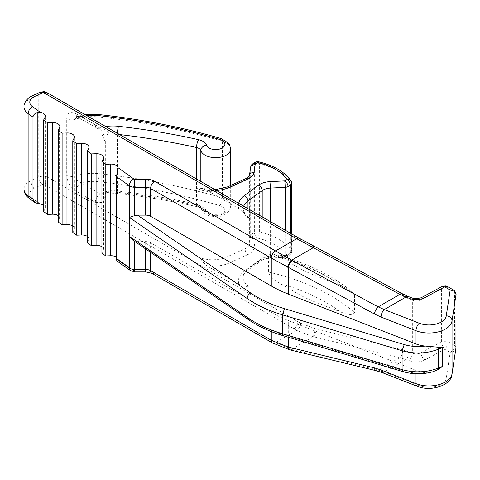 <?xml version="1.0" encoding="UTF-8"?>
<svg xmlns="http://www.w3.org/2000/svg" width="480" height="480" viewBox="0 0 480 480"><rect width="100%" height="100%" fill="white"/><g stroke="black" fill="none" stroke-linecap="round" stroke-linejoin="round"><path stroke-width="0.36" stroke-dasharray="2.4 1.8" d="M40.404 204.006L32.622 198.456A12.726 7.35 180 0 1 34.506 188.124L42.384 184.44A1.158 0.666 180 0 1 43.932 184.482L293.826 328.758A121.506 70.152 0 0 0 296.688 330.36L313.29 336.696L291.624 349.206L275.37 342.672L154.68 272.988A12.732 7.35 0 0 0 145.674 270.834L134.694 270.834A1.158 0.666 180 0 1 133.794 270.588L118.056 259.368A6.942 4.008 0 0 0 116.478 257.184M101.916 253.17L103.254 250.47A6.942 4.008 0 0 0 103.524 249.366A6.942 4.008 0 0 0 101.916 246.798M87.348 242.784L88.692 240.084A6.942 4.008 0 0 0 88.962 238.98A6.942 4.008 0 0 0 87.348 236.418M72.786 232.398L74.124 229.704A6.942 4.008 0 0 0 74.394 228.6A6.942 4.008 0 0 0 72.786 226.032M58.218 222.018L59.562 219.318A6.942 4.008 0 0 0 59.832 218.214A6.942 4.008 0 0 0 58.218 215.646M43.656 211.632L44.994 208.932A6.942 4.008 0 0 0 45.264 207.828A6.942 4.008 0 0 0 43.656 205.26M150.588 252.342L150.588 242.754L271.278 312.432A115.716 66.81 0 0 0 288.288 320.538L416.016 370.404A23.142 13.362 0 0 0 425.184 372.516L433.35 371.616M132.636 239.988L134.694 241.098L137.496 241.578L145.674 241.578A6.942 4.008 0 0 1 150.588 242.754M314.394 246.354A5.784 2.148 -62.1 0 1 314.922 248.694L300.648 240.996A115.716 66.81 180 0 1 297.918 239.472L48.024 95.196L48.024 177.396L297.918 321.672L297.918 293.802L279.9 283.398A179.364 103.554 180 0 1 340.722 311.976C348.042 315.084 352.668 315.318 354.606 312.672L354.606 295.662L351.804 291.636L340.722 285.522A179.364 103.554 0 0 0 279.9 256.944L272.604 253.71L268.422 255.042L268.422 272.046C270.012 276.354 273.84 280.14 279.9 283.398M340.722 285.522L314.922 275.448A115.716 66.81 0 0 1 297.918 267.342L279.9 256.944M243.666 206.19A23.142 13.362 0 0 0 243.018 209.328A23.142 13.362 0 0 0 249.798 218.778L245.646 214.338L238.938 208.728L207.066 190.326L202.596 188.604L196.206 187.836A23.142 13.362 0 0 0 226.872 188.892A4.626 2.334 65.6 0 1 227.82 186.78M247.962 208.674L247.962 269.1A4.626 2.97 53.7 0 1 247.062 271.176L261.306 260.712A4.626 2.97 53.7 0 0 262.206 258.636A11.574 6.678 180 0 1 270.3 256.11L285.15 255.36A4.626 2.67 0 0 0 288.018 254.586L290.37 253.224A4.626 2.67 0 0 0 291.726 251.334A4.626 2.67 0 0 0 291.39 250.338A57.858 33.402 0 0 0 259.374 231.852A4.626 2.67 0 0 0 254.37 232.44L252.012 233.796A4.626 2.67 0 0 0 250.674 235.458L249.378 244.026A11.574 6.678 180 0 1 244.998 248.7L226.872 256.926A23.142 13.362 180 0 1 196.206 255.864L207.066 265.914L238.938 284.316C243.06 286.17 246.678 286.998 249.798 286.806A23.142 13.362 180 0 1 243.018 277.356A23.142 13.362 180 0 1 247.962 269.1L262.206 258.636L262.206 216.9M76.176 113.814L95.328 124.866C99.198 126.348 105.72 135.762 105.33 141.042L105.33 197.73L103.416 202.56L95.328 202.344L76.176 191.292C70.296 187.194 67.146 181.908 66.726 175.44L66.726 118.752C67.092 112.788 70.248 111.144 76.176 113.814A6.942 4.008 120 0 0 77.616 116.994A6.942 4.008 120 0 0 81.09 116.646L100.236 127.704C102.408 128.148 109.122 131.802 109.074 134.256L109.074 190.944L104.706 193.992L100.236 193.842L81.09 182.79C77.22 181.26 75.234 179.016 75.138 176.07L75.138 119.376L77.04 116.514M76.176 191.292A6.942 4.008 -60 0 1 81.09 182.79A28.932 16.704 180 0 1 98.028 181.686A457.086 263.898 180 0 1 219.822 205.626A5.784 2.136 106.3 0 0 222.444 197.922A15.042 8.688 180 0 1 230.682 205.668A15.042 8.688 180 0 1 216.996 214.32A15.042 8.688 180 0 1 200.838 207.228L200.838 181.47M95.328 202.344A6.942 4.008 -60 0 1 100.236 193.842A28.932 16.704 0 0 1 118.506 192.444A5.784 0.906 -83.6 0 1 117.858 193.47A5.784 0.906 -83.6 0 1 117.396 190.998A23.142 13.362 0 0 0 109.074 190.944A6.942 4.008 180 0 0 103.302 194.778M95.328 124.866A6.942 4.008 120 0 0 96.594 127.938M77.196 116.46L76.578 116.55L96.762 128.046A6.942 4.008 120 0 0 100.236 127.704A28.932 16.704 180 0 1 105.69 126.534M77.166 116.472L81.09 116.646A28.932 16.704 0 0 1 86.76 115.608M250.71 166.968A4.626 3.762 8.6 0 0 250.674 167.424L250.674 235.458A4.626 3.762 -171.4 0 0 255.288 239.466L253.986 248.04A4.626 3.762 -171.4 0 1 249.378 244.026L249.378 175.998L250.674 167.424A4.626 2.67 180 0 1 252.012 165.768L254.37 164.412A4.626 2.67 180 0 1 259.374 163.824A57.858 33.402 180 0 1 291.39 182.31A4.626 3.504 145.1 0 0 291.054 180.924M255.324 162.294A4.626 2.67 60 0 0 254.37 164.412L254.37 232.44A4.626 2.67 -120 0 0 257.64 238.11A4.626 1.416 -76.9 0 0 259.374 231.852L259.374 163.824A4.626 1.416 103.1 0 0 258.69 161.79M288.018 231.798L288.018 254.586A4.626 2.67 60 0 1 287.058 256.704L289.41 255.348A4.626 2.67 60 0 1 287.1 255.114A53.232 30.732 0 0 0 257.64 238.11L255.288 239.466A4.626 2.67 -120 0 1 252.012 233.796L252.012 165.768A4.626 2.67 60 0 1 252.882 163.71M285.15 230.142L285.15 255.36A4.626 0.33 87.1 0 1 284.976 257.316A4.626 0.33 87.1 0 1 284.742 256.476L287.1 255.114A4.626 3.504 -34.9 0 0 291.39 250.338L291.39 182.31A4.626 2.67 180 0 1 291.726 183.306M286.908 256.782A4.626 2.67 60 0 1 284.742 256.476L269.892 257.226A16.2 9.354 180 0 0 258.57 260.76L244.326 271.23A27.774 16.032 180 0 0 238.938 284.316M290.37 233.16L290.37 253.224A4.626 2.67 60 0 1 289.548 255.258M297.918 293.802A115.716 66.81 0 0 0 314.922 301.902L340.722 311.976M408.048 296.394A5.784 2.646 -68.7 0 1 409.17 299.01L402.486 295.908L314.922 248.694L314.922 275.448M293.826 328.758A5.784 3.342 120 0 0 297.918 321.672A115.716 66.81 0 0 0 300.648 323.196L315.912 328.896A5.784 3.114 103.6 0 1 313.29 336.696L399.87 357.606A5.784 3.114 103.6 0 0 402.486 349.812L412.35 353.166L412.35 300.252L409.17 299.01M455.982 347.202A4.626 2.67 0 0 0 454.644 345.546C454.572 348.144 453.084 350.436 450.168 352.416L446.268 378.156A17.358 10.02 180 0 1 419.256 385.584L384.258 371.922L378.204 370.116A5.784 3.114 -76.4 0 1 376.218 370.71M401.994 293.586A5.784 2.118 -61.7 0 1 402.486 295.908M290.142 349.92A5.784 3.114 -76.4 0 0 292.146 349.332L378.204 370.116L399.87 357.606L409.104 360.654A5.784 2.646 111.3 0 0 412.35 353.166A6.942 4.008 0 0 0 420.972 352.776L441.606 341.664C441.75 344.502 442.794 347.04 444.732 349.278C446.784 347.088 447.882 344.574 448.032 341.73L441.606 341.664L441.606 288.756A4.626 2.67 180 0 1 448.032 288.822L447.108 286.368M453.474 290.106L454.644 292.638A4.626 2.67 180 0 1 455.838 293.826M442.5 286.308L441.606 288.756L420.972 299.862A6.942 4.008 180 0 1 412.35 300.252A5.784 2.646 -68.7 0 0 411.21 297.63M409.17 351.924A5.784 2.646 111.3 0 1 405.924 359.412L384.258 371.922A5.784 2.646 -68.7 0 1 382.152 372.588M409.104 360.654A12.732 7.35 0 0 0 424.92 359.94L444.732 349.278L450.168 352.416C453.942 351.804 455.88 350.22 455.982 347.67M116.988 260.988L117.822 260.622L118.086 259.746M300.648 323.196A5.784 3.228 118.4 0 1 296.688 330.36L275.37 342.672A5.784 3.342 -60 0 1 272.478 342.954M154.68 272.988A5.784 3.342 -60 0 1 151.782 273.276M271.278 331.578L271.278 312.432M145.674 248.964L145.674 241.578M288.288 337.236L288.288 320.538M299.442 238.344A5.784 3.228 -61.6 0 1 300.648 240.996M296.718 236.82A5.784 3.342 -60 0 1 297.918 239.472L297.918 267.342M46.824 92.55A5.784 3.342 -60 0 1 48.024 95.196A6.942 4.008 0 0 0 38.742 94.914L38.742 177.12A6.942 4.008 180 0 1 48.024 177.396A5.784 3.342 120 0 1 43.932 184.482M196.206 255.864L196.206 187.836M249.798 218.778L249.798 286.806M66.726 175.44A6.942 4.008 0 0 0 75.138 176.07A34.716 20.04 180 0 1 99.108 173.682L99.108 116.988A34.716 20.04 0 0 0 75.138 119.376A6.942 4.008 0 0 1 66.726 118.752M105.33 197.73A6.942 4.008 180 0 1 103.296 194.898L103.296 138.204A6.942 4.008 180 0 0 105.33 141.042M103.302 138.09A6.942 4.008 180 0 1 109.074 134.256A23.142 13.362 180 0 1 117.396 134.31A462.876 267.24 180 0 1 119.592 134.562M98.658 114.522A5.784 0.876 -83.8 0 1 99.108 116.988A462.876 267.24 0 0 1 222.444 141.234A5.784 2.136 -73.7 0 0 221.448 138.66M230.682 148.98A15.042 8.688 0 0 0 222.444 141.234L222.444 197.922A462.876 267.24 180 0 0 99.108 173.682A5.784 0.876 96.2 0 1 98.028 181.686M219.822 205.626A9.258 5.346 180 0 1 221.172 214.674A9.258 5.346 180 0 1 206.532 211.356A5.784 4.65 -17.6 0 1 201.012 208.374A5.784 4.65 -17.6 0 1 200.838 207.228A6.942 4.008 0 0 0 196.524 204.216L196.524 178.974M206.532 211.356A12.726 7.35 0 0 0 198.618 205.824A468.66 270.576 0 0 0 118.506 192.444M198.618 205.824A5.784 1.71 -77.4 0 1 197.352 206.748A5.784 1.71 -77.4 0 1 196.524 204.216A462.876 267.24 0 0 0 117.396 190.998L117.396 134.31A5.784 0.906 96.4 0 1 117.42 133.308M207.066 190.326A27.774 16.032 0 0 0 216.462 190.488M238.662 203.304A27.774 16.032 0 0 0 238.938 208.728M258.57 260.766A4.626 2.97 53.7 0 0 261.306 260.712C262.998 259.344 265.938 258.462 270.126 258.066A4.626 0.33 87.1 0 0 270.3 256.11L270.3 221.568M253.986 248.04A16.2 9.354 180 0 1 247.86 254.58A4.626 2.334 -114.4 0 1 244.998 248.7L244.998 180.672A11.574 6.678 0 0 0 249.378 175.998A4.626 3.762 8.6 0 1 249.408 175.542M247.86 254.58L229.734 262.806A4.626 2.334 -114.4 0 1 226.872 256.926L226.872 188.892L244.998 180.672A4.626 2.334 65.6 0 1 245.946 178.554M229.734 262.806A27.774 16.032 180 0 1 207.066 265.914M245.64 214.326L243.018 209.328L243.018 277.356C242.628 275.916 243.978 273.858 247.062 271.176A4.626 2.97 53.7 0 1 244.326 271.23M284.976 257.316L270.126 258.066A4.626 0.33 87.1 0 1 269.892 257.226M268.422 272.046A185.148 106.896 180 0 1 354.606 312.672M354.606 295.662A185.148 106.896 0 0 0 268.422 255.042M315.912 328.896L402.486 349.812M312.27 336.438A5.784 3.09 104.1 0 0 314.922 328.656L314.922 301.902M292.146 349.332L291.624 349.206A5.784 3.138 -76.2 0 1 289.602 349.788M416.016 373.752L416.016 370.404M315.414 246.9A5.784 2.118 -61.7 0 1 315.912 249.222M422.178 297.21A5.784 3.222 -118.3 0 0 420.972 299.862L420.972 352.776A5.784 3.222 61.7 0 0 424.92 359.94M448.032 341.73L448.032 288.822L454.644 292.638L454.644 345.546L448.032 341.73M446.268 378.156A5.784 4.704 -171.4 0 0 451.992 374.298M419.256 385.584A5.784 2.646 -68.7 0 1 417.15 386.25M137.496 241.578L250.662 319.446A111.09 64.14 0 0 0 284.532 335.124L404.232 371.046A30.084 17.37 0 0 0 425.184 372.516M248.064 319.41L250.662 319.446M59.562 219.318L59.562 127.668M44.994 208.932L44.994 117.282M32.622 198.456A5.784 3.672 -54.5 0 1 29.262 198.444M24 189.108A18.516 10.692 180 0 1 30.864 180.804L38.742 177.12A5.784 2.976 64.9 0 0 42.384 184.44M34.506 188.124A5.784 2.976 64.9 0 1 30.864 180.804L30.864 98.598A18.516 10.692 0 0 0 24 106.908M39.936 92.268A5.784 2.976 -115.1 0 0 38.742 94.914L30.864 98.598A5.784 2.976 -115.1 0 1 32.052 95.952M74.124 229.704L74.124 138.054M88.692 240.084L88.692 148.434M103.254 250.47L103.254 158.82M117.822 260.622L117.822 169.44M133.794 270.588A5.784 3.672 -54.5 0 1 130.434 270.576M134.694 270.834L134.694 271.896M145.674 270.834L145.674 271.896M402.942 371.64L404.232 371.046M283.242 335.724L284.532 335.124M103.296 194.892L104.706 193.992L117.858 193.47C145.044 196.536 171.546 200.958 197.352 206.748C202.836 208.638 200.268 208.35 201.078 208.524L205.074 213.738L208.926 215.7L215.616 216.798C219.696 216.78 223.212 215.772 226.164 213.762C228.054 211.512 229.302 213.054 230.682 205.668L230.682 185.484M96.762 128.046L101.136 132.546C103.116 136.65 103.842 138.534 103.296 138.204M85.188 114.696L78.18 116.166M291.726 233.94L291.726 251.334A4.626 4.626 0 0 1 290.04 254.91M285.288 257.292A4.626 4.626 0 0 0 286.104 257.118M215.13 189.72L201.786 188.382M272.604 253.716C305.028 261.936 331.434 274.572 351.816 291.624M59.832 218.214L59.832 126.564M45.264 207.828L45.264 116.178M74.394 228.6L74.394 136.95M88.962 238.98L88.962 147.33M103.524 249.366L103.524 157.716M118.086 259.692L118.086 168.162"/><path stroke-width="0.72" d="M116.478 257.184A6.942 4.008 0 0 0 110.664 255.75L105.81 255.948L105.81 164.298L101.916 161.52L103.254 158.82A6.942 4.008 0 0 0 103.524 157.716A6.942 4.008 0 0 0 96.096 153.72L91.248 153.912L87.348 151.134L88.692 148.434A6.942 4.008 0 0 0 88.962 147.33A6.942 4.008 0 0 0 81.534 143.334L76.68 143.526L72.786 140.748L74.124 138.054A6.942 4.008 0 0 0 74.394 136.95A6.942 4.008 0 0 0 66.966 132.948L62.118 133.146L58.218 130.368L59.562 127.668A6.942 4.008 0 0 0 59.832 126.564A6.942 4.008 0 0 0 52.404 122.562L47.55 122.76L43.656 119.982L44.994 117.282A6.942 4.008 0 0 0 45.264 116.178A6.942 4.008 0 0 0 40.404 112.356L37.836 112.416C34.866 113.244 33.246 114.81 32.988 117.102L32.988 199.302L34.824 202.41L37.836 203.592L40.404 204.006A6.942 4.008 0 0 1 43.656 205.26M101.916 161.52L101.916 253.17L105.81 255.948M101.916 246.798A6.942 4.008 0 0 0 96.096 245.364L91.248 245.562L91.248 153.912M87.348 151.134L87.348 242.784L91.248 245.562M87.348 236.418A6.942 4.008 0 0 0 81.534 234.984L76.68 235.176L76.68 143.526M72.786 140.748L72.786 232.398L76.68 235.176M72.786 226.032A6.942 4.008 0 0 0 66.966 224.598L62.118 224.796L62.118 133.146M58.218 130.368L58.218 222.018L62.118 224.796M58.218 215.646A6.942 4.008 0 0 0 52.404 214.212L47.55 214.41L47.55 122.76M43.656 119.982L43.656 211.632L47.55 214.41M137.496 215.124L250.662 292.986C248.55 294.282 247.368 296.112 247.116 298.482L129.372 217.446L134.694 215.604L137.496 215.124L145.674 215.124A6.942 4.008 0 0 1 150.588 216.3L271.278 285.978A115.716 66.81 0 0 0 288.288 294.084L416.016 343.944A23.142 13.362 0 0 0 425.184 346.056L438.15 347.214L438.48 349.182L442.56 347.478L438.15 347.214M116.988 260.988L116.478 258.828L116.478 176.628L118.056 167.718A6.942 4.008 0 0 0 110.664 164.1L105.81 164.298M271.278 285.978L271.278 258.108L374.34 313.956L381.018 317.058L416.016 330.72A23.142 13.362 0 0 0 452.034 320.814L455.982 294.762C455.874 292.188 453.936 290.622 450.168 290.052L453.468 290.1M290.142 349.92A5.784 3.114 -76.4 0 1 288.288 347.07L271.278 340.308L150.588 270.624L150.588 252.342M118.086 168.12L118.056 167.718L133.794 178.938A1.158 0.666 0 0 0 134.694 179.184L145.674 179.184A12.732 7.35 180 0 1 154.68 181.338L291.624 260.19A5.784 2.142 118.6 0 0 287.736 267.258M447.042 286.326L444.732 286.914L424.92 297.582A12.732 7.35 180 0 1 409.104 298.296L399.87 294.366L296.688 238.71L275.37 251.022A5.784 3.342 120 0 0 271.278 258.108L150.588 188.424L150.588 216.3M291.726 233.94L291.726 183.306A4.626 2.67 180 0 1 290.37 185.196L288.018 186.558A4.626 2.67 180 0 1 285.15 187.326A4.626 0.33 -92.9 0 0 284.742 180.888L269.892 181.638A16.2 9.354 0 0 0 258.57 185.178L244.326 195.642A27.774 16.032 0 0 0 238.662 203.304M288.018 231.798L288.018 186.558A4.626 2.67 -120 0 0 284.742 180.888L287.1 179.526A4.626 2.67 -120 0 1 290.37 185.196L290.37 233.16M258.69 161.79C273.732 165.474 284.466 171.762 290.892 180.66A4.626 3.504 145.1 0 0 287.1 179.526A53.232 30.732 180 0 0 257.64 162.522A4.626 1.416 103.1 0 1 258.6 161.784M255.618 162.162A4.626 2.67 60 0 1 257.64 162.522L255.288 163.878A4.626 2.67 60 0 0 252.972 163.65L255.324 162.294M250.752 166.758A4.626 3.762 8.6 0 1 255.288 163.878L253.986 172.452A16.2 9.354 0 0 1 247.86 178.992L229.734 187.218A27.774 16.032 0 0 1 216.462 190.488M376.188 370.704A5.784 3.114 -76.4 0 1 374.34 367.854L288.288 347.07L288.288 337.236M455.934 348.27L451.992 374.298C451.602 384.954 431.25 392.25 417.15 386.25L382.152 372.588A5.784 2.646 -68.7 0 1 381.018 369.966L374.34 367.854M409.104 298.296A5.784 2.646 -68.7 0 1 411.21 297.63L408.03 296.388A5.784 2.646 -68.7 0 0 405.924 297.054L384.258 309.564L378.204 306.876L399.87 294.366A5.784 2.118 -61.7 0 1 401.994 293.586L315.414 246.9A5.784 2.118 -61.7 0 0 313.29 247.68L291.624 260.19L378.204 306.876A5.784 2.118 118.3 0 0 374.34 313.956M416.016 343.944L416.016 330.72A5.784 2.646 111.3 0 1 419.256 323.226L384.258 309.564A5.784 2.646 111.3 0 0 381.018 317.058M419.256 323.226A17.358 10.02 0 0 0 446.268 315.798L450.168 290.052L444.732 286.914L442.518 286.296M382.152 372.588L376.218 370.71L289.626 349.794L272.478 342.954L151.782 273.276A5.784 3.342 -60 0 1 150.588 270.624A6.942 4.008 0 0 0 145.674 269.454L134.694 269.454A6.942 4.008 180 0 1 129.294 267.966L129.33 236.364L247.116 317.382A115.716 66.81 0 0 0 282.396 333.72L402.096 369.636L402.942 371.64C413.082 374.508 423.216 374.496 433.35 371.616L438.15 369.528L442.56 366.372L442.56 347.478M455.946 348.144L455.982 347.67A4.626 2.67 0 0 0 456 347.436A4.626 2.67 0 0 0 455.982 347.202M129.372 236.394L132.846 240.132M129.33 236.364L129.294 185.766A6.942 4.008 0 0 0 134.694 187.248L145.674 187.248A6.942 4.008 180 0 1 150.588 188.424A5.784 3.342 120 0 1 154.68 181.338M272.478 342.954A5.784 3.342 -60 0 1 271.278 340.308L271.278 331.578M312.27 247.128A5.784 2.148 -62.1 0 1 314.394 246.354L299.442 238.344A5.784 3.228 -61.6 0 0 296.688 238.71A121.506 70.152 180 0 1 293.826 237.108L43.932 92.832A1.158 0.666 0 0 0 42.384 92.79L34.506 96.474A12.726 7.35 0 0 0 32.622 106.806L40.404 112.356M145.674 179.184L145.674 215.124M134.694 179.184L134.694 215.604M151.782 273.276L145.674 271.896L145.674 248.964M145.674 271.896L134.694 271.896L134.694 241.458M250.662 292.986A111.09 64.14 0 0 0 284.532 308.67L404.232 344.586A30.084 17.37 0 0 0 425.184 346.056M288.288 294.084L288.288 267.552A5.784 2.118 118.3 0 1 292.146 260.472M293.826 237.108A5.784 3.342 -60 0 1 296.718 236.82L46.824 92.55L44.076 91.638L39.936 92.268L32.052 95.952C29.802 96.498 23.514 101.658 24 106.908A18.516 10.692 0 0 0 28.128 113.634L32.988 117.102M43.932 92.832A5.784 3.342 -60 0 1 46.824 92.55M105.69 126.534A28.932 16.704 180 0 1 118.506 126.306A468.66 270.576 180 0 1 198.618 139.686A12.726 7.35 180 0 1 206.532 145.212A9.258 5.346 0 0 0 221.172 148.536A9.258 5.346 0 0 0 219.822 139.488A457.086 263.898 0 0 0 98.028 115.548A5.784 0.876 -83.8 0 1 98.658 114.522L85.188 114.696M98.028 115.548A28.932 16.704 0 0 0 86.76 115.608M219.822 139.488A5.784 2.136 -73.7 0 1 221.448 138.66C182.472 127.266 141.54 119.22 98.658 114.522M206.532 145.212A5.784 4.65 162.4 0 0 200.838 150.54A15.042 8.688 0 0 0 216.996 157.626A15.042 8.688 0 0 0 230.682 148.98L229.506 144.534L228.648 143.232L221.448 138.66M200.838 181.47L200.838 150.54A6.942 4.008 180 0 0 196.524 147.522A462.876 267.24 180 0 0 119.592 134.562M118.506 126.306A5.784 0.906 96.4 0 0 117.42 133.308M198.618 139.686A5.784 1.71 102.6 0 0 196.524 147.522L196.524 178.974M262.206 216.9L262.206 190.608L247.962 201.072A23.142 13.362 0 0 0 243.666 206.19M247.962 208.674L247.962 201.072A4.626 2.97 -126.3 0 0 244.326 195.642M270.3 221.568L270.3 188.076A11.574 6.678 0 0 0 262.206 190.608A4.626 2.97 -126.3 0 0 258.57 185.178M285.15 230.142L285.15 187.326L270.3 188.076A4.626 0.33 -92.9 0 0 269.892 181.638M229.734 187.218A4.626 2.334 65.6 0 0 227.82 186.78L245.946 178.554C247.428 178.206 250.056 175.392 249.408 175.542A4.626 3.762 8.6 0 1 253.986 172.452M245.946 178.554A4.626 2.334 65.6 0 1 247.86 178.992M289.596 349.788A5.784 3.138 -76.2 0 1 287.736 346.932M455.838 293.826A4.626 2.67 180 0 1 456 294.522A4.626 2.67 180 0 1 455.982 294.762L455.982 347.67L452.034 373.722A23.142 13.362 180 0 1 416.016 383.628L416.016 373.752M417.15 386.25A5.784 2.646 -68.7 0 1 416.016 383.628L381.018 369.966M424.92 297.582A5.784 3.222 -118.3 0 0 422.178 297.21C421.74 298.14 413.67 299.232 411.21 297.63M451.992 374.298A5.784 4.704 -171.4 0 0 452.034 373.722L452.034 320.814A5.784 4.704 8.6 0 0 446.268 315.798M284.532 308.67L282.396 314.82A115.716 66.81 0 0 1 247.116 298.482L247.116 317.382L248.064 319.41L132.636 239.988M133.794 178.938A5.784 3.672 125.5 0 0 129.294 185.766L116.478 176.628M134.694 271.896L130.434 270.576A5.784 3.672 -54.5 0 1 129.294 267.966L116.478 258.828M32.988 199.302L28.128 195.834A18.516 10.692 180 0 1 24 189.108C23.97 192.624 25.722 195.738 29.262 198.444A5.784 3.672 -54.5 0 1 28.128 195.834L28.128 113.634A5.784 3.672 125.5 0 1 32.622 106.806M52.404 214.212L52.404 122.562M37.836 203.592L37.836 112.416M42.384 92.79A5.784 2.976 -115.1 0 0 39.936 92.268M34.506 96.474A5.784 2.976 -115.1 0 0 32.052 95.952M66.966 224.598L66.966 132.948M81.534 234.984L81.534 143.334M96.096 245.364L96.096 153.72M110.664 255.75L110.664 164.1M402.942 371.64L283.242 335.724L282.396 333.72L282.396 314.82L402.096 350.742C414.732 354.18 426.858 353.664 438.48 349.182L438.48 368.082L442.56 366.372M404.232 344.586L402.096 350.742L402.096 369.636C414.72 372.99 426.846 372.474 438.48 368.082L438.15 369.528M299.442 238.344L296.718 236.82M230.682 185.484L230.682 148.98M291.726 183.306A4.626 4.626 0 0 0 291.276 181.32M258.126 161.7A4.626 4.626 0 0 0 255.972 161.982M252.612 163.884A4.626 4.626 0 0 0 250.758 166.692M249.408 175.542L250.71 166.968M286.104 257.118A4.626 4.626 0 0 0 286.692 256.896M227.82 186.78L215.13 189.72M315.414 246.9L314.394 246.354M408.03 296.388L401.994 293.586M455.94 348.252L456 294.528C456.552 294.192 454.482 289.896 453.336 289.926M447.234 286.398L453.252 289.878M442.56 286.236C445.194 285.606 446.694 285.624 447.06 286.302M442.392 286.332L422.178 297.21M35.142 202.638L29.262 198.444M24 106.908L24 189.108M130.434 270.576L116.598 260.712M283.242 335.724C269.742 331.662 258.018 326.226 248.064 319.41"/></g></svg>
